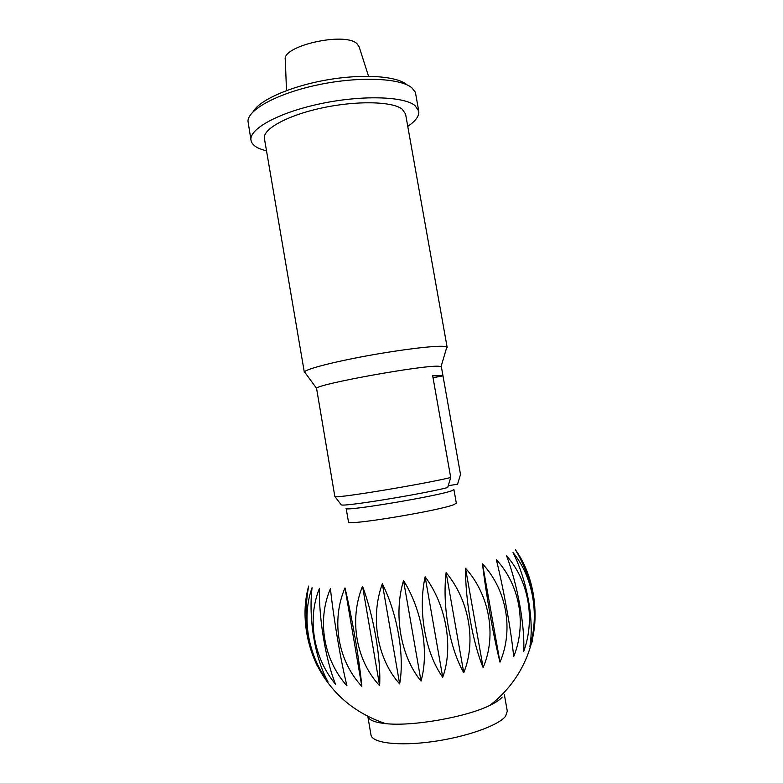 <?xml version="1.0" encoding="UTF-8"?>
<svg xmlns="http://www.w3.org/2000/svg" width="783" height="783" viewBox="0 0 783 783"><rect width="100%" height="100%" fill="white"/><g stroke="black" fill="none" stroke-linecap="round" stroke-linejoin="round"><path stroke-width="1.17" d="M456.323 503.126L454.326 504.428C441.416 510.389 345.097 526.274 348.484 521.948L346.155 508.392C342.651 511.984 438.871 495.942 451.889 490.696L453.915 489.581L456.323 503.126M513.022 552.563C532.851 576.66 539.653 614.136 529.895 646.445C534.339 620.263 527.165 580.575 513.022 552.563M534.75 624.002L532.097 642.109L534.769 623.708C535.484 597.537 529.063 572.931 515.508 549.881C521.85 558.759 526.714 568.918 530.111 580.369C534.163 594.238 535.719 608.606 534.779 623.464M502.206 697.095C499.965 699.748 495.815 702.517 489.767 705.424C466.139 717.208 411.75 726.702 385.53 723.609C374.685 722.445 368.773 720.037 367.824 716.396L370.985 734.953C371.974 742.959 398.537 746.336 432.363 741.658C466.159 737.057 498.683 725.45 505.603 716.191L507.296 711.17L504.389 694.824M286.48 90.574L285.335 59.88C281.097 46.089 344.745 31.526 356.96 43.672L359.211 46.98L368.529 76.254M506.611 555.871C528.535 580.418 535.513 618.805 523.739 651.348C524.943 625.588 517.651 585.097 506.611 555.871M482.494 563.858C506.63 589.677 513.883 629.826 499.994 662.144L482.494 563.858C486.194 595.364 493.623 637.117 499.994 662.144M446.114 572.618C469.115 600.052 476.524 641.59 463.751 672.695L446.114 572.618C442.17 605.758 449.579 648.079 463.751 672.695M403.539 580.575C421.929 609.663 429.358 651.936 421.019 681.073L403.539 580.575C393.35 614.322 400.593 656.379 421.019 681.073M362.539 586.252C373.834 616.691 381.115 658.855 379.628 685.702L362.539 586.252C348.973 619.431 355.922 660.431 379.628 685.702M330.426 588.708C333.793 619.862 340.811 661.136 346.967 685.869C323.496 659.726 316.88 620.312 330.426 588.708M312.065 587.72C308.355 618.873 315.05 658.669 327.999 681.817C307.788 654.745 301.494 617.141 312.065 587.72M532.097 642.109L531.921 641.15M317.115 665.55C310.401 651.348 306.466 636.618 305.311 621.34C304.43 608.822 305.556 597.057 308.678 586.056C303.735 612.805 306.182 638.488 316.029 663.093L324.142 677.491M319.347 588.63C318.984 619.872 325.845 660.46 335.584 684.322C313.425 657.7 306.975 619.187 319.347 588.63M344.99 587.916C352.321 618.795 359.475 660.607 361.824 686.348L344.99 587.916C331.023 620.41 337.806 660.666 361.824 686.348M382.339 583.775C397.402 613.598 404.772 655.929 399.663 683.931L382.339 583.775C370.056 617.386 377.161 658.992 399.663 683.931M425.13 576.797C446.222 605.073 453.66 647.071 442.728 677.275L425.13 576.797C417.789 610.388 425.12 652.679 442.728 677.275M465.523 568.243C489.541 594.835 496.882 635.737 483.121 667.566L465.523 568.243C465.337 600.669 472.775 642.804 483.121 667.566M496.344 559.679C519.755 584.813 526.881 624.1 513.687 656.653C511.23 631.284 503.86 590.098 496.344 559.679M381.478 723.11L382.417 722.582M448.395 485.675L448.072 486.292M266.543 151.011L259.29 148.574C254.406 146.382 251.656 143.641 251.02 140.353L247.966 121.022C248.319 109.189 278.728 92.864 319.307 84.574C359.837 76.205 400.426 78.094 411.75 87.725L415.088 91.856L415.636 93.657L418.748 111.078C419.404 115.894 415.734 120.983 407.767 126.366M253.066 111.832C259.124 100.332 289.867 86.482 326.022 80.072C362.157 73.612 396.374 75.902 406.671 84.515M251.02 140.353C248.612 129.342 277.799 112.879 319.327 103.973C360.797 94.968 403.421 96.143 414.921 105.48L418.748 111.078M305.35 373.002L304.499 371.847C306.3 368.999 333.382 361.942 367.736 355.688C402.051 349.424 435.573 345.45 444.353 346.399L446.858 346.996L446.447 348.376M304.342 372.316L264.419 138.571C262.422 129.264 286.95 115.512 321.559 108.044C356.108 100.498 391.97 101.281 402.071 109.033L405.545 113.936L447.162 347.388M340.987 504.477L334.83 496.451L316.557 388.309C317.076 384.15 423.936 364.829 438.842 366.258L441.387 366.865L460.512 474.478L457.566 484.217L448.248 485.705M335.476 496.667C339.607 498.027 423.104 484.207 450.714 477.522L432.676 375.771L442.972 375.791M433.028 377.758L442.972 375.85M341.525 504.947C345.675 506.542 421.264 494.22 447.69 487.564L450.714 477.522M489.767 705.424C506.758 692.299 519.207 675.925 527.096 656.311C531.256 645.75 533.82 634.886 534.769 623.708M316.029 663.093C330.475 692.622 353.642 712.794 385.53 723.609M316.557 388.309L304.499 371.847M441.083 366.581L446.858 346.996"/></g></svg>
